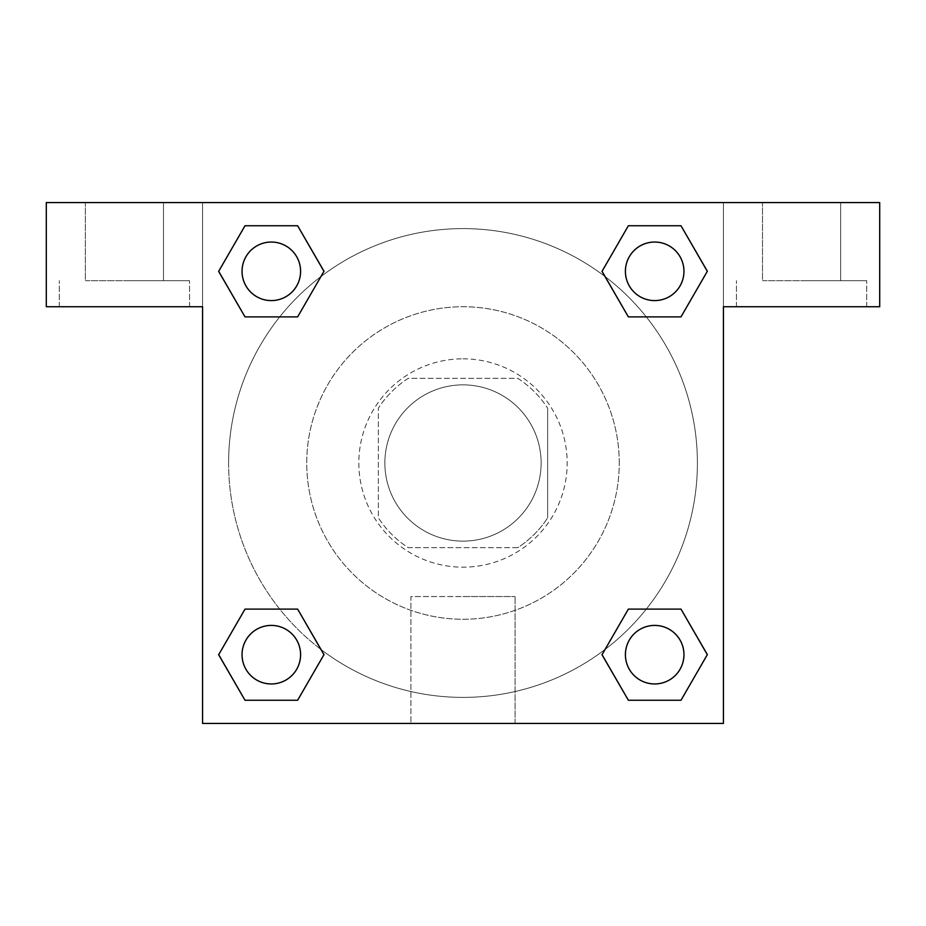 <?xml version="1.0" encoding="UTF-8"?>
<svg xmlns="http://www.w3.org/2000/svg" width="926" height="926" viewBox="0 0 926 926"><rect width="100%" height="100%" fill="white"/><g stroke="black" fill="none" stroke-linecap="round" stroke-linejoin="round"><path stroke-width="0.69" stroke-dasharray="4.63 3.47" d="M541.131 463A78.131 78.131 0 0 0 423.934 395.333A78.131 78.131 0 0 0 423.934 530.667A78.131 78.131 0 0 0 541.131 463A78.131 78.131 0 0 0 423.934 395.333A78.131 78.131 0 0 0 423.934 530.667A78.131 78.131 0 0 0 541.131 463M517.819 547.636L408.181 547.636A100.841 100.841 0 0 1 378.364 517.819L378.364 408.181A100.841 100.841 0 0 1 408.181 378.364L517.819 378.364A100.841 100.841 0 0 1 547.636 408.181A100.841 100.841 0 0 0 517.819 378.364L408.181 378.364A100.841 100.841 0 0 0 378.364 408.181L378.364 517.819A100.841 100.841 0 0 0 408.181 547.636L517.819 547.636A100.841 100.841 0 0 0 547.636 517.819A100.841 100.841 0 0 1 517.819 547.636M547.648 408.181L547.648 517.819L547.648 408.181M463 358.825A104.175 104.175 0 0 1 553.216 515.087A104.175 104.175 0 0 1 372.784 515.087A104.175 104.175 0 0 1 463 358.825A104.175 104.175 0 0 0 358.825 463A104.175 104.175 0 0 0 463 567.175A104.175 104.175 0 0 0 567.175 463A104.175 104.175 0 0 0 463 358.825M619.262 463A156.262 156.262 0 0 0 384.869 327.677A156.262 156.262 0 0 0 384.869 598.323A156.262 156.262 0 0 0 619.262 463A156.262 156.262 0 0 0 384.869 327.677A156.262 156.262 0 0 0 384.869 598.323A156.262 156.262 0 0 0 619.262 463M202.562 202.562L723.438 202.562L723.438 723.438L202.562 723.438L202.562 202.562L46.3 202.562L723.438 202.562L723.438 723.438L202.562 723.438L202.562 202.562L46.3 202.562L46.3 306.738L202.562 306.738L202.562 202.562L202.562 306.738L46.3 306.738L46.3 202.562L46.3 306.738L202.562 306.738L202.562 202.562L879.7 202.562L723.438 202.562L723.438 306.738L723.438 202.562L723.438 306.738L879.7 306.738L723.438 306.738L723.438 723.438L202.562 723.438L202.562 202.562M628.43 225.77L602.05 271.318L628.372 316.889L602.05 271.318L628.372 316.889L602.05 271.318L628.372 225.747L680.992 225.747L707.314 271.318L680.992 316.889L646.29 316.889M279.71 316.889L245.008 316.889L279.71 316.889L245.008 316.889L218.686 271.318L245.008 225.747L297.628 225.747L323.95 271.318L297.57 316.866M297.57 700.23L323.95 654.682L297.628 609.111L323.95 654.682L297.628 609.111L323.95 654.682L297.628 700.253L245.008 700.253L218.686 654.682L245.008 609.111L279.71 609.111M646.29 609.111L680.992 609.111L646.29 609.111L680.992 609.111L707.314 654.682L680.992 700.253L628.372 700.253L602.05 654.682L628.43 609.134M202.562 485.791L202.562 440.209L202.586 485.791M124.431 306.738L59.322 306.738L124.431 306.738M124.431 280.694L189.541 280.694L124.431 280.694M85.366 280.694L163.497 280.694L85.366 280.694L163.497 280.694L85.366 280.694L85.366 202.562L163.497 202.562L163.497 280.694L163.497 202.562L85.366 202.562L163.497 202.562L85.366 202.562L85.366 280.694M463 723.438L410.912 723.438L463 723.438M463 596.552L515.087 596.552L463 596.552M723.438 440.209L723.438 485.791L723.414 440.209M801.569 306.738L736.459 306.738L801.569 306.738M801.569 280.694L866.678 280.694L801.569 280.694M762.503 280.694L840.634 280.694L762.503 280.694L840.634 280.694L762.503 280.694L762.503 202.562L840.634 202.562L840.634 280.694L840.634 202.562L762.503 202.562L840.634 202.562L762.503 202.562L762.503 280.694M879.7 306.738L879.7 202.562L723.438 202.562L723.438 306.738L879.7 306.738L879.7 202.562L879.7 306.738M463 202.562L440.209 202.562L463 202.586M625.409 654.682A29.273 29.273 0 0 0 669.324 680.031A29.273 29.273 0 0 0 669.324 629.333A29.273 29.273 0 0 0 625.409 654.682A29.273 29.273 0 0 1 669.313 629.333A29.273 29.273 0 0 1 669.313 680.031A29.273 29.273 0 0 1 625.409 654.682M242.045 271.318A29.273 29.273 0 0 0 271.318 300.591A29.273 29.273 0 0 0 300.591 271.318A29.273 29.273 0 0 0 271.318 242.045A29.273 29.273 0 0 0 242.045 271.318M625.409 271.318A29.273 29.273 0 0 0 654.682 300.591A29.273 29.273 0 0 0 683.955 271.318A29.273 29.273 0 0 0 654.682 242.045A29.273 29.273 0 0 0 625.409 271.318M242.045 654.682A29.273 29.273 0 0 0 271.318 683.955A29.273 29.273 0 0 0 300.591 654.682A29.273 29.273 0 0 0 271.318 625.409A29.273 29.273 0 0 0 242.045 654.682M228.606 463A234.394 234.394 0 0 0 463 697.394A234.394 234.394 0 0 0 697.394 463A234.394 234.394 0 0 0 463 228.606A234.394 234.394 0 0 0 228.606 463M321.021 649.508A234.394 234.394 0 0 0 697.394 463A234.394 234.394 0 0 0 605.095 276.596M604.979 276.492A234.394 234.394 0 0 0 276.538 320.963A234.394 234.394 0 0 0 320.905 649.404M300.591 271.318A29.273 29.273 0 0 0 256.676 245.969A29.273 29.273 0 0 0 256.676 296.667A29.273 29.273 0 0 0 300.591 271.318A29.273 29.273 0 0 0 256.676 245.969A29.273 29.273 0 0 0 256.676 296.667A29.273 29.273 0 0 0 300.591 271.318A29.273 29.273 0 0 0 256.687 245.969A29.273 29.273 0 0 0 256.687 296.667A29.273 29.273 0 0 0 300.591 271.318A29.273 29.273 0 0 0 256.687 245.969A29.273 29.273 0 0 0 256.687 296.667A29.273 29.273 0 0 0 300.591 271.318M683.955 271.318A29.273 29.273 0 0 0 640.04 245.969A29.273 29.273 0 0 0 640.04 296.667A29.273 29.273 0 0 0 683.955 271.318A29.273 29.273 0 0 0 640.04 245.969A29.273 29.273 0 0 0 640.04 296.667A29.273 29.273 0 0 0 683.955 271.318A29.273 29.273 0 0 0 640.051 245.969A29.273 29.273 0 0 0 640.051 296.667A29.273 29.273 0 0 0 683.955 271.318A29.273 29.273 0 0 0 640.051 245.969A29.273 29.273 0 0 0 640.051 296.667A29.273 29.273 0 0 0 683.955 271.318M300.591 654.682A29.273 29.273 0 0 0 256.676 629.333A29.273 29.273 0 0 0 256.676 680.031A29.273 29.273 0 0 0 300.591 654.682A29.273 29.273 0 0 0 256.676 629.333A29.273 29.273 0 0 0 256.676 680.031A29.273 29.273 0 0 0 300.591 654.682A29.273 29.273 0 0 0 256.687 629.333A29.273 29.273 0 0 0 256.687 680.031A29.273 29.273 0 0 0 300.591 654.682A29.273 29.273 0 0 0 256.687 629.333A29.273 29.273 0 0 0 256.687 680.031A29.273 29.273 0 0 0 300.591 654.682M485.791 202.562L440.209 202.562L485.791 202.586M245.008 316.889L218.686 271.318L245.008 316.889L218.686 271.318L245.066 225.77M323.95 654.682L297.628 700.253L323.95 654.682L297.628 700.253L245.008 700.253L218.686 654.682L245.066 609.134M680.992 609.111L707.314 654.682L680.992 609.111L707.314 654.682L680.934 700.23M602.05 271.318L628.372 225.747L602.05 271.318L628.372 225.747L680.992 225.747L707.314 271.318L680.934 316.866M410.912 723.438L515.087 723.438L410.912 723.438L410.912 596.552L515.087 596.552L410.912 596.552L410.912 723.438M683.955 654.682A29.273 29.273 0 0 0 640.04 629.333A29.273 29.273 0 0 0 640.04 680.031A29.273 29.273 0 0 0 683.955 654.682A29.273 29.273 0 0 0 640.051 629.333A29.273 29.273 0 0 0 640.051 680.031A29.273 29.273 0 0 0 683.955 654.682A29.273 29.273 0 0 0 640.051 629.333A29.273 29.273 0 0 0 640.051 680.031A29.273 29.273 0 0 0 683.955 654.682M707.314 654.682L680.992 700.253L707.314 654.682L680.992 700.253L628.372 700.253L602.05 654.682L628.372 609.111L602.05 654.682L628.372 700.253L602.05 654.682M297.628 700.253L245.008 700.253L218.686 654.682L245.008 609.111M628.372 225.747L680.992 225.747L707.314 271.318L680.992 316.889M218.686 271.318L245.008 225.747L218.686 271.318L245.008 225.747L297.628 225.747L323.95 271.318L297.628 316.889L323.95 271.318L297.628 225.747L323.95 271.318M680.992 700.253L628.372 700.253M245.008 700.253L218.686 654.682M680.992 225.747L707.314 271.318M245.008 225.747L297.628 225.747M189.541 306.738L189.541 280.694L189.541 306.738M59.322 306.738L59.322 280.694L59.322 306.738M515.087 723.438L515.087 596.552L515.087 723.438M866.678 306.738L866.678 280.694L866.678 306.738M736.459 306.738L736.459 280.694L736.459 306.738"/><path stroke-width="1.39" d="M646.29 316.889L680.992 316.889L628.372 316.889L602.05 271.318L628.372 225.747L680.992 225.747L707.314 271.318L680.992 316.889L628.372 316.889L646.29 316.889L628.372 316.889L601.993 271.353M245.008 316.889L297.628 316.889L245.008 316.889L218.686 271.318L245.008 225.747L297.628 225.747L323.95 271.318L297.628 316.889L245.008 316.889L218.629 271.353M279.71 609.111L245.008 609.111L297.628 609.111L323.95 654.682L297.628 700.253L245.008 700.253L218.686 654.682L245.008 609.111L297.628 609.111L279.71 609.111L297.628 609.111L324.007 654.647M680.992 609.111L628.372 609.111L680.992 609.111L707.314 654.682L680.992 700.253L628.372 700.253L602.05 654.682L628.372 609.111L680.992 609.111L707.371 654.647M879.7 202.562L46.3 202.562L46.3 306.738L202.562 306.738L202.562 723.438L723.438 723.438L723.438 306.738L879.7 306.738L879.7 202.562M297.628 225.747L245.008 225.747L297.628 225.747L324.007 271.283M245.008 700.253L297.628 700.253L245.008 700.253L218.629 654.717M628.372 700.253L680.992 700.253L628.372 700.253L601.993 654.717M680.992 225.747L628.372 225.747L680.992 225.747L707.371 271.283M683.955 654.682A29.273 29.273 0 0 0 640.04 629.333A29.273 29.273 0 0 0 640.04 680.031A29.273 29.273 0 0 0 683.955 654.682M300.591 654.682A29.273 29.273 0 0 0 256.676 629.333A29.273 29.273 0 0 0 256.676 680.031A29.273 29.273 0 0 0 300.591 654.682M683.955 271.318A29.273 29.273 0 0 0 640.04 245.969A29.273 29.273 0 0 0 640.04 296.667A29.273 29.273 0 0 0 683.955 271.318M300.591 271.318A29.273 29.273 0 0 0 256.676 245.969A29.273 29.273 0 0 0 256.676 296.667A29.273 29.273 0 0 0 300.591 271.318M628.372 609.111L646.29 609.111M297.628 316.889L279.71 316.889"/></g></svg>
